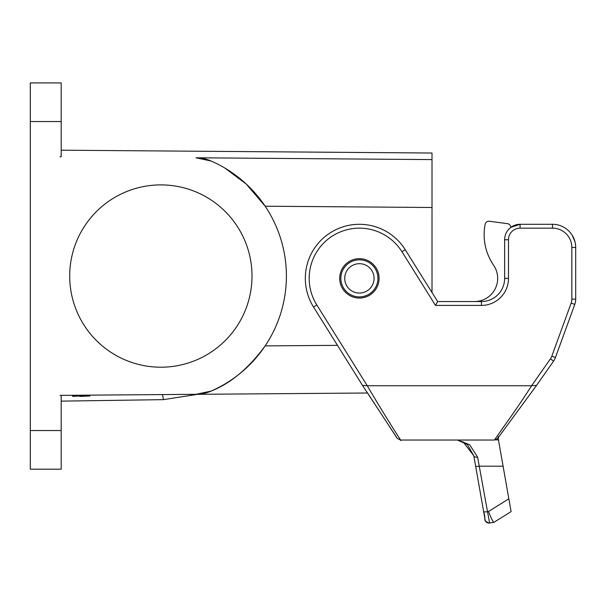 <?xml version="1.0" encoding="UTF-8"?>
<svg xmlns="http://www.w3.org/2000/svg" width="606" height="606" viewBox="0 0 606 606"><rect width="100%" height="100%" fill="white"/><g stroke="black" fill="none" stroke-linecap="round" stroke-linejoin="round"><path stroke-width="0.91" d="M432.01 292.531L432.01 153.03L61.198 150.197M61.198 401.134L163.431 399.642L197.579 394.317M61.198 395.37L60.039 395.37L61.198 395.362L61.198 469.18L30.3 469.18L30.3 82.924L61.198 82.924L61.198 121.548L30.3 121.548M337.474 345.344L265.163 345.897C248.619 368.387 230.591 383.454 211.085 391.097A125.533 125.533 0 0 0 211.085 161.007A38.625 38.625 0 0 0 195.927 157.78L432.01 159.598M224.932 168.104L246.241 184.042L265.163 206.207L432.01 207.494M69.698 276.056A91.158 91.158 0 0 0 206.434 354.995A91.158 91.158 0 0 0 206.434 197.109A91.158 91.158 0 0 0 69.698 276.056M61.198 121.548L61.198 156.734L60.039 156.734M397.233 438.418L400.513 440.039L397.233 438.418L367.584 393.006L60.039 395.37M195.859 394.324L195.927 394.324A38.625 38.625 0 0 0 211.085 391.097L195.927 394.324L189.845 394.37M211.085 161.007L195.927 157.78M352.313 261.231A18.544 18.544 0 0 1 377.773 280.805A18.544 18.544 0 0 1 348.094 293.069A18.544 18.544 0 0 1 352.313 261.231M353.79 264.807A14.68 14.68 0 0 1 373.947 280.298A14.68 14.68 0 0 1 350.45 290.009A14.68 14.68 0 0 1 353.79 264.807M481.452 301.546L481.452 301.546A23.172 23.172 0 0 0 504.631 278.366L504.631 239.741A15.453 15.453 0 0 1 520.077 224.296L552.52 224.296A23.172 23.172 0 0 1 575.7 247.468L575.7 299.137A15.453 15.453 0 0 1 574.768 304.424L555.452 357.502A15.453 15.453 0 0 1 553.589 361.078L536.583 385.363L531.598 385.749L550.422 358.866A11.59 11.59 0 0 0 551.824 356.176L571.14 303.106A11.59 11.59 0 0 0 571.837 299.137L571.837 247.468A19.316 19.316 0 0 0 552.52 228.159L520.077 228.159A11.59 11.59 0 0 0 508.487 239.741L508.487 278.366A27.035 27.035 0 0 1 481.452 305.409L435.502 305.409L437.638 301.546L481.452 301.546L481.452 305.409M488.921 221.22A3.863 3.863 90 0 0 485.126 224.349A54.078 54.078 -90 0 0 492.875 264.125L493.928 265.739A23.172 23.172 90 0 1 474.498 301.546A23.172 23.172 0 0 0 493.928 265.739L492.883 264.125A54.078 54.078 0 0 1 485.126 224.349A3.863 3.863 0 0 1 489.428 221.251L507.457 223.659A3.863 3.863 0 0 1 510.805 227.386A15.453 15.453 -90 0 1 520.077 224.296L520.077 228.159M495.602 439.873L498.45 439.873L511.1 511.615L494.079 522.228M457.371 440.039L465.522 443.122L457.371 440.039L467.377 444.531L473.809 455.826L485.103 519.887A3.863 3.863 90 0 0 488.906 523.076L489.58 523.016A3.863 3.863 90 0 1 485.103 519.887L475.581 465.878A3.863 0.985 -10 0 0 479.384 466.203L503.094 466.203M463.037 441.713L473.809 455.826L475.581 465.878L473.809 455.826A3.863 1.962 -10 0 0 477.611 457.144L489.58 523.016L493.996 522.236L489.58 523.016M508.843 498.806L488.504 511.517C491.398 518.895 493.261 522.463 494.102 522.228M510.805 227.386A15.453 15.453 -90 0 1 520.077 224.296L510.805 227.386M575.026 241.93L572.155 235.151M359.396 258.671A19.703 19.703 0 0 1 376.455 288.221A19.703 19.703 0 0 1 342.337 288.221A19.703 19.703 0 0 1 359.396 258.671M313.537 307.03L316.809 304.977L367.281 385.749L362.502 385.386L313.537 307.03A54.078 54.078 0 0 1 330.74 232.515A54.078 54.078 0 0 1 405.255 249.717L437.638 301.546M400.384 439.827C404.255 445.516 386.976 419.534 367.281 385.749L531.598 385.749C522.22 400.324 513.577 413.065 505.677 423.988L494.587 439.827M571.837 247.468L575.7 247.468C575.617 242.779 574.329 238.506 571.837 234.658M400.513 440.039L494.435 440.039L497.632 438.532L498.215 437.615M495.746 439.827L498.45 439.827L498.45 437.297M457.765 440.039L469.68 444.751L477.611 457.144M79.878 396.422L89.938 396.006L75.258 395.885L72.394 396.18L73.659 396.354L79.886 395.968L79.878 396.422M85.529 396.15L82.605 395.945L85.529 396.15M85.234 395.65L72.781 395.544L89.574 395.233L87.181 395.415L89.105 395.673L85.234 395.65M61.198 430.555L30.3 430.555M163.431 399.642L162.537 394.582M488.504 511.517L487.406 511.714A3.863 0.985 -10 0 1 483.603 511.381C486.845 522.024 481.861 519.221 488.906 523.076M475.581 465.878L483.603 511.381M405.255 249.717L401.975 251.763A50.215 50.215 0 0 0 332.785 235.787A50.215 50.215 0 0 0 316.809 304.977M435.502 305.409L401.975 251.763M504.631 278.366L508.487 278.366M504.631 239.741L508.487 239.741M552.52 224.296L552.52 228.159M555.452 357.502L551.824 356.176M574.768 304.424L571.14 303.106M575.7 299.137L571.837 299.137M553.589 361.078L550.422 358.866M362.502 385.386L397.028 437.979M498.299 436.494L497.829 438.153L536.583 385.363"/></g></svg>
